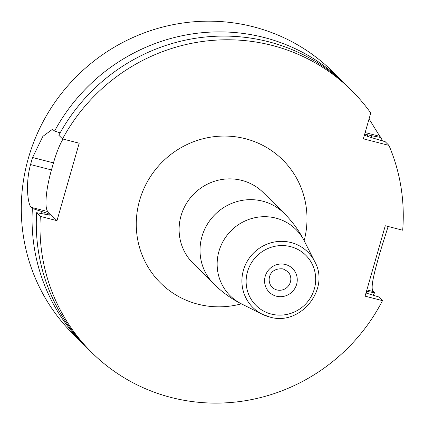 <?xml version="1.0" encoding="UTF-8"?>
<svg xmlns="http://www.w3.org/2000/svg" width="424" height="424" viewBox="0 0 424 424"><rect width="100%" height="100%" fill="white"/><g stroke="black" fill="none" stroke-linecap="round" stroke-linejoin="round"><path stroke-width="0.64" d="M49.619 215.085L36.612 212.689L40.328 216.383L56.991 220.666L47.875 211.613L31.212 207.325L32.383 208.491A184.53 178.732 134.8 0 0 83.623 344.442A184.53 178.732 134.8 0 0 85.754 346.525M373.29 295.152A184.53 178.732 134.8 0 0 374.556 292.751L366.469 291.325M31.212 207.325C27.73 204.612 25.318 183.163 30.56 164.554A184.53 178.732 134.8 0 1 31.53 161.025A184.53 178.732 134.8 0 1 32.579 157.516L42.872 136.374L52.459 129.315L54.595 131.032L60.139 132.85M345.862 84.784A184.53 178.732 134.8 0 0 343.769 82.664L332.994 71.958A184.53 178.732 -45.2 0 0 28.44 157.951A184.53 178.732 134.8 0 0 72.849 333.736L83.623 344.442M388.13 226.48L380.492 250.812C375.166 269.367 369.638 288.76 373.38 291.585L374.556 292.751M351.708 90.556A184.53 178.732 134.8 0 0 62.535 138.924L58.825 135.235A184.53 178.732 134.8 0 1 347.998 86.867L351.708 90.556A184.53 178.732 134.8 0 1 370.756 113.017L363.357 138.828L388.935 145.406A184.53 178.732 134.8 0 1 402.683 230.227L385.273 225.743L365.08 296.159L382.496 300.637L378.78 296.948L365.986 293M40.328 216.383A184.53 178.732 134.8 0 0 91.563 352.333A184.53 178.732 134.8 0 0 382.496 300.637M62.535 138.924L79.198 143.211L56.991 220.666M36.612 212.689A184.53 178.732 134.8 0 0 87.853 348.645L91.563 352.333M364.518 134.779L365.324 135.579L369.378 136.984L385.225 141.717L388.935 145.406M343.769 82.664A184.53 178.732 134.8 0 0 54.595 131.032M369.066 118.921L379.825 136.348L380.996 137.514A184.53 178.732 134.8 0 1 382.374 140.821M47.875 211.613A36.904 7.982 104.4 0 1 51.458 169.934L53.477 162.89A36.904 7.982 104.4 0 1 63.022 139.051M49.566 215.138A169.764 164.433 -45.2 0 1 49.571 215.01L48.108 213.553L32.383 208.491M371.991 137.657A175.753 170.231 134.8 0 0 371.026 135.606L364.719 134.074M41.796 211.571A175.753 170.231 134.8 0 0 41.711 213.564M366.124 293.037A175.753 170.231 134.8 0 0 366.972 291.458M371.026 135.606L380.996 137.514M366.877 289.91L373.38 291.585M304.156 240.678A86.729 84.005 134.8 0 0 245.358 138.706A86.729 84.005 -45.2 0 0 139.629 200.345A86.729 84.005 -45.2 0 0 197.913 304.183A86.729 84.005 134.8 0 0 241.383 303.844M284.181 213.362L263.267 192.576A49.82 48.257 134.8 0 0 241.775 180.386A49.82 48.257 -45.2 0 0 186.083 204.055A49.82 48.257 -45.2 0 0 193.026 263.256L213.94 284.038A49.82 48.257 -45.2 0 1 206.997 224.842A49.82 48.257 -45.2 0 1 262.689 201.172A49.82 48.257 134.8 0 1 284.181 213.362C292.449 221.609 299.148 230.788 304.268 240.906A46.693 45.225 134.8 0 0 275.881 218.116A46.693 45.225 -45.2 0 0 220.496 246.8A46.693 45.225 -45.2 0 0 241.611 303.955C231.467 298.899 222.24 292.258 213.94 284.038M269.637 316.977A39.019 37.794 -45.2 0 1 262.345 314.264A39.019 37.794 -45.2 0 1 244.701 266.5A39.019 37.794 -45.2 0 1 290.986 242.533A39.019 37.794 134.8 0 1 314.709 261.576L304.268 240.906M271.243 314.062A35.34 34.227 134.8 0 0 314.327 288.951A35.34 34.227 134.8 0 0 290.578 246.641A35.34 34.227 134.8 0 0 247.494 271.752A35.34 34.227 134.8 0 0 271.243 314.062M276.369 296.196A16.605 16.086 134.8 0 0 296.615 284.393A16.605 16.086 134.8 0 0 285.453 264.507A16.605 16.086 134.8 0 0 265.207 276.31A16.605 16.086 134.8 0 0 276.369 296.196M287.737 271.53A11.072 10.722 -45.2 0 1 289.279 284.684A11.072 10.722 -45.2 0 1 276.904 289.942A11.072 10.722 134.8 0 1 272.129 287.234C266.452 281.732 268.297 267.528 283.099 268.901L287.737 271.53M48.055 214.963A169.764 164.433 -45.2 0 1 48.108 213.553M44.854 214.152A172.536 167.114 -45.2 0 1 44.928 212.376M366.935 134.556A172.536 167.114 -45.2 0 1 367.931 136.581M365.149 132.574L379.825 136.348M51.458 169.934L30.56 164.554M53.477 162.89L32.579 157.516M314.709 261.576C330.529 289.179 300.118 326.565 269.675 316.993L262.345 314.264L241.611 303.955"/></g></svg>

